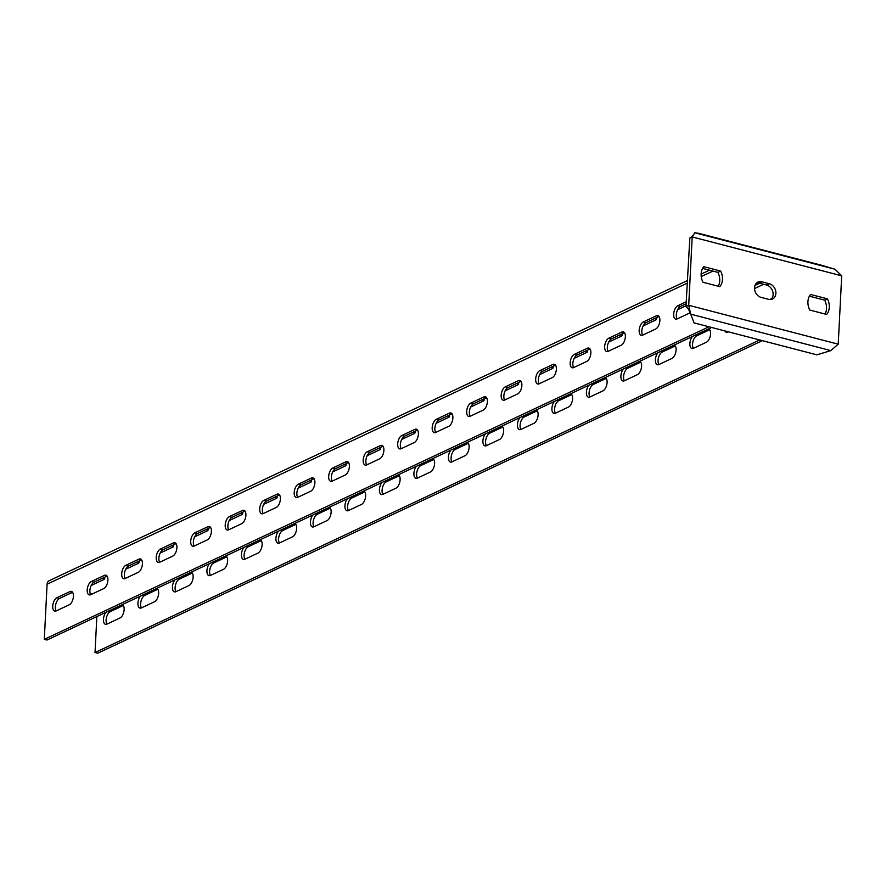 <?xml version="1.0" encoding="UTF-8"?>
<svg xmlns="http://www.w3.org/2000/svg" width="886" height="886" viewBox="0 0 886 886"><rect width="100%" height="100%" fill="white"/><g stroke="black" fill="none" stroke-linecap="round" stroke-linejoin="round"><path stroke-width="1.33" d="M685.963 306.589L689.829 238.046C691.025 237.802 692.542 236.285 694.358 233.494L694.812 232.763L698.611 233.295L821.433 265.235L834.955 269.222L841.7 275.834L838.234 344.178L830.824 350.601L816.892 354.843L694.07 322.903L690.692 314.153L688.721 305.282L685.963 306.589L688.444 309.015L690.692 314.153L830.824 350.601M756.666 282.955A8.273 6.623 -115.2 0 1 759.114 283.088L766.589 285.037A8.273 6.623 -115.2 0 1 772.714 291.383A8.273 6.623 -115.2 0 1 770.997 299.468M702.62 268.392L717.881 272.367A14.132 11.319 -115.2 0 1 718.258 286.244M825.054 314.021A14.132 11.319 64.8 0 0 824.678 300.155L809.416 296.179M838.234 344.178L688.721 305.282L692.188 236.939L694.812 232.763L834.955 269.222M769.347 283.741A8.273 6.623 -115.2 0 1 775.704 291.007A8.273 6.623 -115.2 0 1 772.47 299.025A8.273 6.623 -115.2 0 1 768.561 299.324L761.085 297.386A8.273 6.623 -115.2 0 1 754.717 290.121A8.273 6.623 -115.2 0 1 757.951 282.102A8.273 6.623 -115.2 0 1 761.871 281.792L769.347 283.741L766.589 285.037M720.639 271.072A14.132 11.319 -115.2 0 1 719.853 286.654L702.986 282.269A14.132 11.319 -115.2 0 1 703.772 266.686L720.639 271.072L717.881 272.367M810.568 294.462A14.132 11.319 64.8 0 0 809.782 310.056L826.649 314.441A14.132 11.319 64.8 0 0 827.435 298.848L810.568 294.462M841.7 275.834L692.188 236.939L689.829 238.046M824.678 300.155L827.435 298.848M708.966 326.768L44.3 639.349L47.091 584.184A5.094 4.076 -115.2 0 1 49.195 580.695L687.281 280.618M686.207 301.772L677.79 305.736A6.999 3.489 -75.4 0 0 673.803 312.791A6.999 3.489 -75.4 0 0 675.697 319.104A6.999 3.489 -75.4 0 0 677.125 318.927L690.227 312.758A6.999 3.489 -75.4 0 0 690.338 312.714M643.291 321.961A6.999 3.489 -75.4 0 0 639.304 329.016A6.999 3.489 -75.4 0 0 641.198 335.329A6.999 3.489 -75.4 0 0 642.627 335.152L655.729 328.983A6.999 3.489 -75.4 0 0 659.727 321.928A6.999 3.489 -75.4 0 0 657.833 315.615A6.999 3.489 -75.4 0 0 656.404 315.793L643.291 321.961L645.96 322.648A6.999 3.489 -75.4 0 0 642.261 328.329A6.999 3.489 -75.4 0 0 642.671 335.13M608.793 338.186A6.999 3.489 -75.4 0 0 604.806 345.241A6.999 3.489 -75.4 0 0 606.7 351.554A6.999 3.489 -75.4 0 0 608.128 351.365L621.241 345.208A6.999 3.489 -75.4 0 0 625.228 338.153A6.999 3.489 -75.4 0 0 623.334 331.84A6.999 3.489 -75.4 0 0 621.906 332.017L608.793 338.186L611.462 338.873A6.999 3.489 -75.4 0 0 607.763 344.543A6.999 3.489 -75.4 0 0 608.173 351.343M574.294 354.4A6.999 3.489 -75.4 0 0 570.307 361.455A6.999 3.489 -75.4 0 0 572.201 367.779A6.999 3.489 -75.4 0 0 573.63 367.59L586.742 361.433A6.999 3.489 -75.4 0 0 590.729 354.367A6.999 3.489 -75.4 0 0 588.836 348.054A6.999 3.489 -75.4 0 0 587.407 348.242L574.294 354.4L576.963 355.098A6.999 3.489 -75.4 0 0 573.264 360.768A6.999 3.489 -75.4 0 0 573.685 367.568M539.807 370.625A6.999 3.489 -75.4 0 0 535.808 377.68A6.999 3.489 -75.4 0 0 537.702 383.992A6.999 3.489 -75.4 0 0 539.131 383.815L552.244 377.646A6.999 3.489 -75.4 0 0 556.231 370.592A6.999 3.489 -75.4 0 0 554.337 364.279A6.999 3.489 -75.4 0 0 552.908 364.456L539.807 370.625L542.476 371.323A6.999 3.489 -75.4 0 0 538.777 376.993A6.999 3.489 -75.4 0 0 539.186 383.793M505.308 386.85A6.999 3.489 -75.4 0 0 501.31 393.905A6.999 3.489 -75.4 0 0 503.204 400.217A6.999 3.489 -75.4 0 0 504.632 400.04L517.745 393.871A6.999 3.489 -75.4 0 0 521.732 386.817A6.999 3.489 -75.4 0 0 519.838 380.504A6.999 3.489 -75.4 0 0 518.41 380.681L505.308 386.85L507.977 387.547A6.999 3.489 -75.4 0 0 504.278 393.218A6.999 3.489 -75.4 0 0 504.688 400.018M470.809 403.075A6.999 3.489 -75.4 0 0 466.822 410.129A6.999 3.489 -75.4 0 0 468.716 416.442A6.999 3.489 -75.4 0 0 470.145 416.265L483.247 410.096A6.999 3.489 -75.4 0 0 487.234 403.041A6.999 3.489 -75.4 0 0 485.34 396.729A6.999 3.489 -75.4 0 0 483.922 396.906L470.809 403.075L473.478 403.761A6.999 3.489 -75.4 0 0 469.779 409.443A6.999 3.489 -75.4 0 0 470.189 416.243M436.311 419.3A6.999 3.489 -75.4 0 0 432.324 426.354A6.999 3.489 -75.4 0 0 434.218 432.667A6.999 3.489 -75.4 0 0 435.646 432.479L448.748 426.321A6.999 3.489 -75.4 0 0 452.746 419.266A6.999 3.489 -75.4 0 0 450.852 412.954A6.999 3.489 -75.4 0 0 449.423 413.131L436.311 419.3L438.98 419.986A6.999 3.489 -75.4 0 0 435.281 425.657A6.999 3.489 -75.4 0 0 435.69 432.457M401.812 435.513A6.999 3.489 -75.4 0 0 397.825 442.579A6.999 3.489 -75.4 0 0 399.719 448.892A6.999 3.489 -75.4 0 0 401.148 448.704L414.26 442.546A6.999 3.489 -75.4 0 0 418.247 435.48A6.999 3.489 -75.4 0 0 416.354 429.167A6.999 3.489 -75.4 0 0 414.925 429.356L401.812 435.513L404.481 436.211A6.999 3.489 -75.4 0 0 400.782 441.881A6.999 3.489 -75.4 0 0 401.192 448.681M367.313 451.738A6.999 3.489 -75.4 0 0 363.326 458.793A6.999 3.489 -75.4 0 0 365.22 465.106A6.999 3.489 -75.4 0 0 366.649 464.928L379.762 458.76A6.999 3.489 -75.4 0 0 383.749 451.705A6.999 3.489 -75.4 0 0 381.855 445.392A6.999 3.489 -75.4 0 0 380.426 445.58L367.313 451.738L369.983 452.436A6.999 3.489 -75.4 0 0 366.283 458.106A6.999 3.489 -75.4 0 0 366.704 464.906M332.826 467.963A6.999 3.489 -75.4 0 0 328.828 475.018A6.999 3.489 -75.4 0 0 330.722 481.331A6.999 3.489 -75.4 0 0 332.15 481.153L345.263 474.985A6.999 3.489 -75.4 0 0 349.25 467.93A6.999 3.489 -75.4 0 0 347.356 461.617A6.999 3.489 -75.4 0 0 345.928 461.794L332.826 467.963L335.495 468.661A6.999 3.489 -75.4 0 0 331.796 474.331A6.999 3.489 -75.4 0 0 332.206 481.131M298.327 484.188A6.999 3.489 -75.4 0 0 294.329 491.243A6.999 3.489 -75.4 0 0 296.223 497.555A6.999 3.489 -75.4 0 0 297.652 497.378L310.764 491.209A6.999 3.489 -75.4 0 0 314.751 484.155A6.999 3.489 -75.4 0 0 312.858 477.842A6.999 3.489 -75.4 0 0 311.429 478.019L298.327 484.188L300.996 484.875A6.999 3.489 -75.4 0 0 297.297 490.556A6.999 3.489 -75.4 0 0 297.707 497.356M263.829 500.413A6.999 3.489 -75.4 0 0 259.842 507.468A6.999 3.489 -75.4 0 0 261.735 513.78A6.999 3.489 -75.4 0 0 263.164 513.603L276.266 507.434A6.999 3.489 -75.4 0 0 280.253 500.38A6.999 3.489 -75.4 0 0 278.359 494.067A6.999 3.489 -75.4 0 0 276.941 494.244L263.829 500.413L266.498 501.099A6.999 3.489 -75.4 0 0 262.799 506.77A6.999 3.489 -75.4 0 0 263.208 513.57M229.33 516.627A6.999 3.489 -75.4 0 0 225.343 523.692A6.999 3.489 -75.4 0 0 227.237 530.005A6.999 3.489 -75.4 0 0 228.666 529.817L241.767 523.659A6.999 3.489 -75.4 0 0 245.765 516.604A6.999 3.489 -75.4 0 0 243.871 510.281A6.999 3.489 -75.4 0 0 242.443 510.469L229.33 516.627L231.999 517.324A6.999 3.489 -75.4 0 0 228.3 522.995A6.999 3.489 -75.4 0 0 228.71 529.795M194.831 532.851A6.999 3.489 -75.4 0 0 190.844 539.906A6.999 3.489 -75.4 0 0 192.738 546.219A6.999 3.489 -75.4 0 0 194.167 546.042L207.28 539.884A6.999 3.489 -75.4 0 0 211.267 532.818A6.999 3.489 -75.4 0 0 209.373 526.505A6.999 3.489 -75.4 0 0 207.944 526.694L194.831 532.851L197.5 533.549A6.999 3.489 -75.4 0 0 193.801 539.22A6.999 3.489 -75.4 0 0 194.211 546.02M160.333 549.076A6.999 3.489 -75.4 0 0 156.346 556.131A6.999 3.489 -75.4 0 0 158.24 562.444A6.999 3.489 -75.4 0 0 159.668 562.267L172.781 556.098A6.999 3.489 -75.4 0 0 176.768 549.043A6.999 3.489 -75.4 0 0 174.874 542.73A6.999 3.489 -75.4 0 0 173.446 542.908L160.333 549.076L163.002 549.774A6.999 3.489 -75.4 0 0 159.303 555.444A6.999 3.489 -75.4 0 0 159.724 562.245M125.845 565.301A6.999 3.489 -75.4 0 0 121.847 572.356A6.999 3.489 -75.4 0 0 123.741 578.669A6.999 3.489 -75.4 0 0 125.17 578.492L138.282 572.323A6.999 3.489 -75.4 0 0 142.269 565.268A6.999 3.489 -75.4 0 0 140.376 558.955A6.999 3.489 -75.4 0 0 138.947 559.132L125.845 565.301L128.514 565.999A6.999 3.489 -75.4 0 0 124.815 571.669A6.999 3.489 -75.4 0 0 125.225 578.469M91.347 581.526A6.999 3.489 -75.4 0 0 87.349 588.581A6.999 3.489 -75.4 0 0 89.242 594.894A6.999 3.489 -75.4 0 0 90.671 594.716L103.784 588.548A6.999 3.489 -75.4 0 0 107.771 581.493A6.999 3.489 -75.4 0 0 105.877 575.18A6.999 3.489 -75.4 0 0 104.448 575.357L91.347 581.526L94.016 582.213A6.999 3.489 -75.4 0 0 90.317 587.883A6.999 3.489 -75.4 0 0 90.726 594.683M56.848 597.74A6.999 3.489 -75.4 0 0 52.861 604.806A6.999 3.489 -75.4 0 0 54.755 611.118A6.999 3.489 -75.4 0 0 56.183 610.93L69.285 604.773A6.999 3.489 -75.4 0 0 73.272 597.718A6.999 3.489 -75.4 0 0 71.378 591.405A6.999 3.489 -75.4 0 0 69.961 591.582L56.848 597.74L59.517 598.438A6.999 3.489 -75.4 0 0 55.818 604.108A6.999 3.489 -75.4 0 0 56.228 610.908M711.635 327.466L46.969 640.035L44.3 639.349M686.107 303.776L680.459 306.434A6.999 3.489 -75.4 0 0 676.76 312.105A6.999 3.489 -75.4 0 0 677.17 318.905M659.018 316.512L645.96 322.648M624.519 332.737L611.462 338.873M590.032 348.962L576.963 355.098M555.533 365.176L542.476 371.323M521.034 381.401L507.977 387.547M486.536 397.626L473.478 403.761M452.037 413.851L438.98 419.986M417.539 430.075L404.481 436.211M380.426 445.58L383.018 446.245L369.983 452.436M345.928 461.794L348.519 462.47L335.495 468.661M311.429 478.019L314.021 478.695L300.996 484.875M276.941 494.244L279.522 494.92L266.498 501.099M242.443 510.469L245.023 511.144L231.999 517.324M210.558 527.403L197.5 533.549M176.07 543.627L163.002 549.774M141.572 559.852L128.514 565.999M107.073 576.077L94.016 582.213M72.574 592.302L59.517 598.438M92.055 594.063L90.206 593.576M686.008 305.759L677.646 309.701M656.028 317.919A6.999 2.326 2.9 0 1 656.626 318.927A6.999 2.326 2.9 0 1 655.507 320.101L643.147 325.915M621.529 334.144A6.999 2.326 2.9 0 1 622.127 335.152A6.999 2.326 2.9 0 1 621.008 336.326L608.649 342.14M587.03 350.369A6.999 2.326 2.9 0 1 587.628 351.377A6.999 2.326 2.9 0 1 586.51 352.55L574.15 358.365M552.532 366.582A6.999 2.326 2.9 0 1 553.141 367.601A6.999 2.326 2.9 0 1 552.022 368.775L539.652 374.59M518.033 382.807A6.999 2.326 2.9 0 1 518.642 383.826A6.999 2.326 2.9 0 1 517.524 385L505.153 390.815M483.546 399.032A6.999 2.326 2.9 0 1 484.144 400.04A6.999 2.326 2.9 0 1 483.025 401.214L470.665 407.028M449.047 415.257A6.999 2.326 2.9 0 1 449.645 416.265A6.999 2.326 2.9 0 1 448.526 417.439L436.167 423.253M414.548 431.482A6.999 2.326 2.9 0 1 415.146 432.49A6.999 2.326 2.9 0 1 414.028 433.664L401.668 439.478M380.05 447.707A6.999 2.326 2.9 0 1 380.648 448.715A6.999 2.326 2.9 0 1 379.529 449.889L367.169 455.703M345.551 463.921A6.999 2.326 2.9 0 1 346.16 464.94A6.999 2.326 2.9 0 1 345.042 466.114L332.671 471.928M311.052 480.146A6.999 2.326 2.9 0 1 311.662 481.153A6.999 2.326 2.9 0 1 310.543 482.327L298.172 488.142M276.565 496.37A6.999 2.326 2.9 0 1 277.163 497.378A6.999 2.326 2.9 0 1 276.044 498.552L263.685 504.367M242.066 512.595A6.999 2.326 2.9 0 1 242.664 513.603A6.999 2.326 2.9 0 1 241.546 514.777L229.186 520.591M207.568 528.82A6.999 2.326 2.9 0 1 208.166 529.828A6.999 2.326 2.9 0 1 207.047 531.002L194.687 536.816M173.069 545.034A6.999 2.326 2.9 0 1 173.667 546.053A6.999 2.326 2.9 0 1 172.548 547.227L160.189 553.041M138.57 561.259A6.999 2.326 2.9 0 1 139.18 562.278A6.999 2.326 2.9 0 1 138.061 563.452L125.69 569.266M104.072 577.484A6.999 2.326 2.9 0 1 104.681 578.492A6.999 2.326 2.9 0 1 103.562 579.665L91.192 585.48M759.69 339.969L95.023 652.539L96.851 616.578M771.817 298.571L769.79 299.523M724.958 330.932A6.999 3.489 -75.4 0 0 726.42 332.305A6.999 3.489 -75.4 0 0 727.849 332.117L728.447 331.84M692.387 336.514A6.999 3.489 -75.4 0 0 689.884 343.668A6.999 3.489 -75.4 0 0 691.922 348.519A6.999 3.489 -75.4 0 0 693.35 348.342L706.463 342.184A6.999 3.489 -75.4 0 0 710.428 335.262A6.999 3.489 -75.4 0 0 708.7 328.85M657.888 352.739A6.999 3.489 -75.4 0 0 655.385 359.893A6.999 3.489 -75.4 0 0 657.423 364.744A6.999 3.489 -75.4 0 0 658.852 364.567L671.965 358.398A6.999 3.489 -75.4 0 0 675.929 351.487A6.999 3.489 -75.4 0 0 674.202 345.075M623.401 368.964A6.999 3.489 -75.4 0 0 620.887 376.118A6.999 3.489 -75.4 0 0 622.924 380.969A6.999 3.489 -75.4 0 0 624.353 380.792L637.466 374.623A6.999 3.489 -75.4 0 0 641.431 367.712A6.999 3.489 -75.4 0 0 639.703 361.3M588.902 385.188A6.999 3.489 -75.4 0 0 586.399 392.343A6.999 3.489 -75.4 0 0 588.437 397.194A6.999 3.489 -75.4 0 0 589.866 397.017L602.967 390.848A6.999 3.489 -75.4 0 0 606.932 383.937A6.999 3.489 -75.4 0 0 605.204 377.525M554.403 401.413A6.999 3.489 -75.4 0 0 551.9 408.557A6.999 3.489 -75.4 0 0 553.938 413.419A6.999 3.489 -75.4 0 0 555.367 413.23L568.469 407.073A6.999 3.489 -75.4 0 0 572.445 400.151A6.999 3.489 -75.4 0 0 570.706 393.738M519.905 417.638A6.999 3.489 -75.4 0 0 517.402 424.782A6.999 3.489 -75.4 0 0 519.44 429.632A6.999 3.489 -75.4 0 0 520.868 429.455L533.981 423.298A6.999 3.489 -75.4 0 0 537.946 416.376A6.999 3.489 -75.4 0 0 536.207 409.963M485.406 433.852A6.999 3.489 -75.4 0 0 482.903 441.006A6.999 3.489 -75.4 0 0 484.941 445.857A6.999 3.489 -75.4 0 0 486.37 445.68L499.482 439.511A6.999 3.489 -75.4 0 0 503.447 432.601A6.999 3.489 -75.4 0 0 501.72 426.188M450.908 450.077A6.999 3.489 -75.4 0 0 448.405 457.231A6.999 3.489 -75.4 0 0 450.442 462.082A6.999 3.489 -75.4 0 0 451.871 461.905L464.984 455.736A6.999 3.489 -75.4 0 0 468.949 448.825A6.999 3.489 -75.4 0 0 467.221 442.413M416.42 466.302A6.999 3.489 -75.4 0 0 413.906 473.456A6.999 3.489 -75.4 0 0 415.944 478.307A6.999 3.489 -75.4 0 0 417.372 478.13L430.485 471.961A6.999 3.489 -75.4 0 0 434.45 465.05A6.999 3.489 -75.4 0 0 432.722 458.638M381.921 482.527A6.999 3.489 -75.4 0 0 379.418 489.67A6.999 3.489 -75.4 0 0 381.456 494.532A6.999 3.489 -75.4 0 0 382.885 494.344L395.987 488.186A6.999 3.489 -75.4 0 0 399.951 481.264A6.999 3.489 -75.4 0 0 398.224 474.852M347.423 498.752A6.999 3.489 -75.4 0 0 344.92 505.895A6.999 3.489 -75.4 0 0 346.958 510.757A6.999 3.489 -75.4 0 0 348.386 510.569L361.488 504.411A6.999 3.489 -75.4 0 0 365.464 497.489A6.999 3.489 -75.4 0 0 363.725 491.077M312.924 514.965A6.999 3.489 -75.4 0 0 310.421 522.12A6.999 3.489 -75.4 0 0 312.459 526.971A6.999 3.489 -75.4 0 0 313.888 526.793L327 520.625A6.999 3.489 -75.4 0 0 330.965 513.714A6.999 3.489 -75.4 0 0 329.227 507.301M278.425 531.19A6.999 3.489 -75.4 0 0 275.923 538.345A6.999 3.489 -75.4 0 0 277.96 543.196A6.999 3.489 -75.4 0 0 279.389 543.018L292.502 536.85A6.999 3.489 -75.4 0 0 296.467 529.939A6.999 3.489 -75.4 0 0 294.739 523.526M243.927 547.415A6.999 3.489 -75.4 0 0 241.424 554.57A6.999 3.489 -75.4 0 0 243.462 559.42A6.999 3.489 -75.4 0 0 244.89 559.243L258.003 553.074A6.999 3.489 -75.4 0 0 261.968 546.164A6.999 3.489 -75.4 0 0 260.24 539.751M209.439 563.64A6.999 3.489 -75.4 0 0 206.925 570.783A6.999 3.489 -75.4 0 0 208.963 575.645A6.999 3.489 -75.4 0 0 210.392 575.457L223.505 569.299A6.999 3.489 -75.4 0 0 227.469 562.377A6.999 3.489 -75.4 0 0 225.742 555.965M174.941 579.865A6.999 3.489 -75.4 0 0 172.438 587.008A6.999 3.489 -75.4 0 0 174.476 591.87A6.999 3.489 -75.4 0 0 175.904 591.682L189.006 585.524A6.999 3.489 -75.4 0 0 192.971 578.602A6.999 3.489 -75.4 0 0 191.243 572.19M140.442 596.079A6.999 3.489 -75.4 0 0 137.939 603.233A6.999 3.489 -75.4 0 0 139.977 608.084A6.999 3.489 -75.4 0 0 141.406 607.907L154.507 601.738A6.999 3.489 -75.4 0 0 158.483 594.827A6.999 3.489 -75.4 0 0 156.744 588.415M105.943 612.304A6.999 3.489 -75.4 0 0 103.441 619.458A6.999 3.489 -75.4 0 0 105.478 624.309A6.999 3.489 -75.4 0 0 106.907 624.132L120.02 617.963A6.999 3.489 -75.4 0 0 123.985 611.052A6.999 3.489 -75.4 0 0 122.246 604.64M762.37 340.667L97.693 653.237L95.023 652.539M709.752 329.703L696.684 335.849A6.999 3.489 -75.4 0 0 692.985 341.52A6.999 3.489 -75.4 0 0 693.406 348.32M675.254 345.928L662.196 352.074A6.999 3.489 -75.4 0 0 658.497 357.745A6.999 3.489 -75.4 0 0 658.907 364.545M640.755 362.152L627.698 368.299A6.999 3.489 -75.4 0 0 623.999 373.97A6.999 3.489 -75.4 0 0 624.408 380.77M606.257 378.377L593.199 384.513A6.999 3.489 -75.4 0 0 589.5 390.194A6.999 3.489 -75.4 0 0 589.91 396.983M571.758 394.602L558.701 400.738A6.999 3.489 -75.4 0 0 555.001 406.408A6.999 3.489 -75.4 0 0 555.411 413.208M537.259 410.816L524.202 416.963A6.999 3.489 -75.4 0 0 520.503 422.633A6.999 3.489 -75.4 0 0 520.913 429.433M502.772 427.041L489.703 433.188A6.999 3.489 -75.4 0 0 486.004 438.858A6.999 3.489 -75.4 0 0 486.425 445.658M468.273 443.266L455.216 449.412A6.999 3.489 -75.4 0 0 451.517 455.083A6.999 3.489 -75.4 0 0 451.926 461.883M433.775 459.491L420.717 465.626A6.999 3.489 -75.4 0 0 417.018 471.308A6.999 3.489 -75.4 0 0 417.428 478.097M399.276 475.716L386.218 481.851A6.999 3.489 -75.4 0 0 382.519 487.521A6.999 3.489 -75.4 0 0 382.929 494.322M364.777 491.94L351.72 498.076A6.999 3.489 -75.4 0 0 348.021 503.746A6.999 3.489 -75.4 0 0 348.431 510.546M330.279 508.154L317.221 514.301A6.999 3.489 -75.4 0 0 313.522 519.971A6.999 3.489 -75.4 0 0 313.932 526.771M295.791 524.379L282.723 530.526A6.999 3.489 -75.4 0 0 279.024 536.196A6.999 3.489 -75.4 0 0 279.444 542.996M261.292 540.604L248.235 546.74A6.999 3.489 -75.4 0 0 244.536 552.421A6.999 3.489 -75.4 0 0 244.946 559.221M226.794 556.829L213.736 562.964A6.999 3.489 -75.4 0 0 210.037 568.635A6.999 3.489 -75.4 0 0 210.447 575.435M192.295 573.054L179.238 579.189A6.999 3.489 -75.4 0 0 175.539 584.86A6.999 3.489 -75.4 0 0 175.949 591.66M157.797 589.268L144.739 595.414A6.999 3.489 -75.4 0 0 141.04 601.085A6.999 3.489 -75.4 0 0 141.45 607.885M123.298 605.492L110.241 611.639A6.999 3.489 -75.4 0 0 106.541 617.309A6.999 3.489 -75.4 0 0 106.951 624.109M759.114 283.088L761.871 281.792M712.909 271.072L701.236 276.565M687.148 283.188L47.091 584.184M759.634 283.232L755.016 285.403M763.643 284.273L754.529 288.559M655.607 318.118L655.507 320.101M621.108 334.343L621.008 336.326M586.621 350.557L586.51 352.55M552.122 366.782L552.022 368.775M517.623 383.007L517.524 385M483.125 399.232L483.025 401.214M448.626 415.456L448.526 417.439M414.127 431.67L414.028 433.664M379.64 447.895L379.529 449.889M345.141 464.12L345.042 466.114M310.643 480.345L310.543 482.327M276.144 496.57L276.044 498.552M241.645 512.784L241.546 514.777M207.147 529.008L207.047 531.002M172.659 545.233L172.548 547.227M138.161 561.458L138.061 563.452M103.662 577.683L103.562 579.665M677.79 305.736L680.459 306.434M694.834 335.362L696.684 335.849M656.404 315.793L658.985 316.468M707.947 329.204L709.719 329.658M660.347 351.587L662.196 352.074M621.906 332.017L624.497 332.693M673.449 345.429L675.221 345.883M625.848 367.812L627.698 368.299M587.407 348.242L589.998 348.907M638.95 361.643L640.722 362.108M591.35 384.037L593.199 384.513M552.908 364.456L555.5 365.132M604.462 377.868L606.223 378.333M556.851 400.262L558.701 400.738M518.41 380.681L521.001 381.357M569.964 394.093L571.725 394.558M522.352 416.486L524.202 416.963M483.922 396.906L486.503 397.581M535.465 410.318L537.237 410.772M487.854 432.7L489.703 433.188M449.423 413.131L452.004 413.806M500.967 426.543L502.739 426.997M453.366 448.925L455.216 449.412M414.925 429.356L417.516 430.031M466.468 442.756L468.24 443.221M418.868 465.15L420.717 465.626M431.969 458.981L433.741 459.446M384.369 481.375L386.218 481.851M397.482 475.206L399.243 475.671M349.87 497.6L351.72 498.076M362.983 491.431L364.744 491.885M315.372 513.814L317.221 514.301M328.485 507.656L330.256 508.11M280.873 530.038L282.723 530.526M293.986 523.881L295.758 524.335M246.386 546.263L248.235 546.74M207.944 526.694L210.536 527.358M259.487 540.095L261.259 540.56M211.887 562.488L213.736 562.964M173.446 542.908L176.037 543.583M224.989 556.319L226.761 556.785M177.388 578.713L179.238 579.189M138.947 559.132L141.538 559.808M190.501 572.544L192.262 572.998M142.89 594.927L144.739 595.414M104.448 575.357L107.04 576.033M156.002 588.769L157.763 589.223M108.391 611.152L110.241 611.639M69.961 591.582L72.541 592.258M121.504 604.994L123.276 605.448M709.476 270.186L701.125 274.106"/></g></svg>
